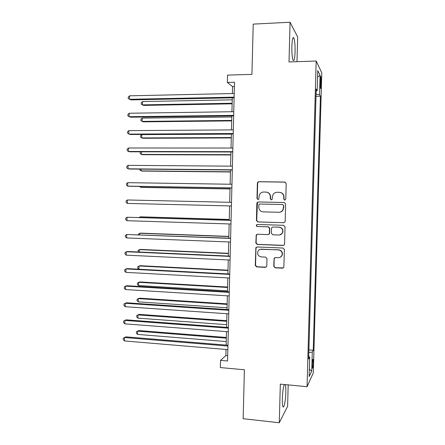 <?xml version="1.0" encoding="UTF-8"?>
<svg xmlns="http://www.w3.org/2000/svg" width="445" height="445" viewBox="0 0 445 445"><rect width="100%" height="100%" fill="white"/><g stroke="black" fill="none" stroke-linecap="round" stroke-linejoin="round"><path stroke-width="0.67" d="M284.722 200.155L285.773 199.149L286.191 183.551L284.772 182.061L258.84 181.694L257.705 182.233L257.377 183.129L256.982 198.542L257.95 199.583L258.773 199.171L259.023 196.59L259.963 193.881C260.926 192.663 262.177 192.04 263.718 192.029L265.865 192.068C268.641 192.401 270.132 193.987 270.338 196.818L270.282 198.826L271.266 199.866L272.129 199.416L272.351 196.862L273.169 194.326C274.142 192.98 275.449 192.296 277.096 192.273L279.265 192.312C282.074 192.646 283.582 194.243 283.788 197.09L283.732 199.11L284.722 200.155M284.383 384.53C283.315 387.067 282.631 391.789 282.341 398.698C282.252 402.808 282.458 405.462 282.948 406.652C283.949 409.05 285.668 400.344 285.829 392.401C285.918 388.557 285.74 385.96 285.295 384.619M295.079 51.859C295.174 45.173 294.774 40.534 293.867 37.936C292.843 36.551 292.176 39.349 291.864 46.33C291.775 53.1 292.181 57.739 293.083 60.242C294.117 61.577 294.785 58.779 295.079 51.859M313.23 362.708L313.069 359.326C312.685 359.087 312.401 360.917 312.212 364.817L312.373 368.193C312.757 368.41 313.041 366.585 313.23 362.708M273.758 266.299L275.16 267.823L282.458 268.179L283.821 267.35L284.411 249.556L282.998 248.037L257.149 246.981L255.897 247.659L255.252 265.398L256.637 266.911L265.326 267.339L266.633 266.588L266.794 265.96L266.983 258.64L265.593 257.127L261.271 256.932C258.061 256.136 257.004 254.173 258.094 251.041C258.879 249.795 260.008 249.178 261.476 249.189L278.492 249.895C281.602 250.591 282.731 252.476 281.874 255.547C281.107 256.976 279.905 257.694 278.281 257.694L275.433 257.566L274.109 258.339L273.758 266.299L275.411 267.69L283.337 267.929M296.993 61.683L297.666 36.968L290.068 22.25L253.216 24.108L251.931 74.376L227.556 75.105L227.373 82.459L234.493 82.269L227.562 360.99L220.542 360.367L220.364 367.564L244.394 369.767L243.148 418.706L279.282 422.75L287.603 406.302L288.188 384.897M290.068 22.25L289 61.955L316.173 61.021L307.061 386.711L280.322 384.141L279.282 422.75M283.682 222.745L284.995 221.983L285.173 221.321L285.64 204.027L284.221 202.531L258.317 201.947L257.138 202.536L256.854 203.365L256.415 220.459L257.8 221.949L284.021 222.711M285.028 226.811L284.561 244.077L284.411 244.683L283.07 245.479L257.216 244.45L255.831 242.948L256.248 234.91L257.483 234.254L267.907 234.626L269.18 233.92L269.375 233.225L269.509 228.352L268.107 226.85L257.255 226.494C256.387 226.283 256.12 225.754 256.454 224.914L257.305 224.469L283.61 225.304L285.028 226.811M320.244 80.05L320.433 88.349C320.728 88.85 320.934 87.693 321.045 84.889L320.856 76.607C320.561 76.101 320.361 77.246 320.244 80.05M316.173 61.021L321.774 72.802L313.308 372.893L307.061 386.711M316.156 90.936L317.174 90.702L316.206 89.045L308.646 359.004L309.703 356.985L308.713 356.64M317.174 90.702L317.741 70.621L320.072 75.311L319.527 94.718L316.061 94.234M316.006 96.309L320.406 96.22L319.527 94.718M320.406 96.22L313.247 350.248L312.279 352.084L311.745 371.074L309.153 376.626L309.703 356.985M226.038 349.481L225.893 355.533L220.542 360.367M227.373 82.459L232.557 86.603L232.385 93.539M232.279 97.822L231.934 111.734M231.828 115.9L231.483 129.895M231.383 133.951L231.033 148.035M230.938 151.979L230.582 166.152M230.488 169.984L230.137 184.241M230.043 187.962L229.687 202.303M229.598 205.924L140.331 203.738L229.598 205.924L229.242 220.258M229.153 223.946L228.802 238.17M228.708 241.958L228.357 256.053M228.257 259.936L227.912 273.909M227.812 277.897L227.473 291.742M227.373 295.83L227.028 309.553M226.928 313.736L226.588 327.336M226.483 331.62L226.149 345.098M234.382 86.552L232.557 86.603M227.695 355.689L225.893 355.533M308.902 349.892L313.247 350.248M308.824 352.501L312.279 352.084M317.558 77.146L320.072 75.311M311.745 371.074L309.364 369.244M284.767 200.155L283.971 199.132L284.021 197.124C283.882 194.526 282.553 192.952 280.05 192.396M266.577 192.14C269.108 192.657 270.449 194.226 270.599 196.851L270.549 198.848L271.333 199.866M285.251 182.15L259.129 181.76L258 182.294L257.672 183.19L257.271 198.57L258.039 199.577M284.405 202.542L258.606 201.963L257.433 202.553L256.709 220.436L258.089 221.922L283.916 222.711M283.56 205.596L282.569 204.544L259.83 204.016L258.996 204.433L258.751 207.109C258.957 209.929 260.436 211.514 263.201 211.87L278.737 212.282C280.522 212.265 281.902 211.492 282.864 209.968L283.793 205.601L282.569 204.544M279.076 212.276C280.823 212.226 282.163 211.453 283.103 209.968L283.504 207.715M283.793 205.601L283.738 207.72M257.321 234.259L256.314 235.589L256.125 242.875L257.51 244.372L283.71 245.362M268.374 234.565L269.447 233.864L269.642 233.169L269.77 228.307L268.38 226.811L257.255 226.494M257.316 224.469L256.748 224.881C256.415 225.721 256.682 226.244 257.544 226.461M278.815 235.016C280.383 235.005 281.557 234.32 282.347 232.963C283.315 229.831 282.208 227.912 279.026 227.206L272.996 227.006L271.717 227.718L271.517 228.418L271.389 233.291L272.791 234.799L278.815 235.016M279.944 234.888L282.586 232.907C283.548 229.787 282.442 227.873 279.271 227.167L279.026 227.206M272.868 227.011L279.271 227.167M274.943 257.627L274.209 258.845L274.014 266.171M280.116 257.316L282.113 255.447C282.964 252.376 281.841 250.502 278.737 249.806L278.492 249.895M260.353 249.311L278.737 249.806M256.86 246.997L255.986 248.282L255.547 265.276L256.926 266.783L266.127 267.134M232.229 99.814L142.522 101.571L142.45 104.881L143.679 105.404L232.129 103.819M142.522 101.571L141.271 102.756L141.243 104.074L142.45 104.881L232.145 103.251M234.12 97.144L129.478 99.307L129.551 95.82L234.209 93.5M234.103 97.783L130.841 99.891L128.238 98.473L128.266 97.082L129.551 95.82M231.801 116.99L142.166 118.103L142.1 121.413L143.323 121.852L231.706 120.895M142.166 118.103L140.92 119.254L140.893 120.573L142.1 121.413L231.717 120.423M231.378 134.14L141.816 134.618L141.749 137.922L142.973 138.278L231.283 137.944M141.816 134.618L140.57 135.731L140.542 137.049L141.749 137.922L231.294 137.566M141.449 151.801L141.393 154.409L142.623 154.688L230.86 154.971M140.67 151.801L140.22 152.184L140.192 153.503L141.393 154.409L230.866 154.688M233.669 115.344L129.117 116.718L129.189 113.236L233.759 111.706M233.653 115.872L130.48 117.207L127.876 115.845L127.904 114.454L129.189 113.236M233.219 133.517L128.755 134.106L128.828 130.63L233.308 129.884M233.208 133.939L130.118 134.501L127.515 133.194L127.543 131.809L128.828 130.63M232.768 151.667L128.394 151.467L128.466 147.996L232.857 148.035M232.757 151.984L129.756 151.778L128.394 151.467L127.153 150.521L127.181 149.136L128.466 147.996M141.082 169.139L141.043 170.874L142.272 171.069L230.438 171.981M139.858 169.122L139.841 169.934L141.043 170.874L230.443 171.792M232.318 169.79L128.032 168.811L128.104 165.345L232.407 166.163M232.312 170.001L129.395 169.028L128.032 168.811L126.797 167.821L126.825 166.436L128.104 165.345M140.709 186.449L140.692 187.323L141.922 187.434L230.02 188.964M139.597 186.433L140.692 187.323L230.02 188.869M231.867 187.885L127.671 186.127L127.743 182.667L231.956 184.269M231.862 187.99L129.033 186.255L127.671 186.127L126.436 185.098L126.463 183.718L127.743 182.667M127.387 199.966L126.107 200.979L126.08 202.358L127.315 203.421L231.417 205.957L127.315 203.421L127.387 199.966L231.506 202.347M229.264 219.48L141.293 216.837L140.064 216.876L140.047 217.555M229.258 219.552L140.064 216.876L139.185 217.527M231.061 220.314L127.025 217.238L231.055 220.397M126.953 220.692L125.718 219.591L125.746 218.211L127.025 217.238L126.953 220.692L230.966 224.002M228.841 236.401L140.948 233.147L139.713 233.263L139.68 234.804M228.841 236.568L139.713 233.263L138.473 234.148L138.462 234.76M230.616 238.236L126.664 234.493L230.61 238.425M126.591 237.941L125.362 236.801L125.39 235.422L126.664 234.493L126.591 237.941L230.521 242.024M228.424 253.3L140.598 249.434L139.363 249.628L139.313 252.031M228.418 253.561L139.363 249.628L138.128 250.479L138.312 251.987M230.171 256.131L127.676 251.503L126.308 251.725L230.16 256.426M126.235 255.169L125.006 253.989L125.034 252.615L126.308 251.725L126.235 255.169L230.071 260.025M228.007 270.176L140.253 265.698L139.012 265.977L138.946 269.231M227.996 270.532L139.012 265.977L137.778 266.789L137.75 268.096L138.935 269.231M229.726 274.003L127.315 268.619L125.946 268.93L229.715 274.404M125.874 272.368L124.65 271.15L124.678 269.781L125.946 268.93L125.874 272.368L229.626 277.997M227.59 287.031L139.902 281.941L138.668 282.302L138.595 285.568L227.495 290.863M227.579 287.476L138.668 282.302L137.433 283.081L137.405 284.383L138.595 285.568M229.281 291.853L126.959 285.718L125.59 286.113L229.27 292.354M125.518 289.55L124.294 288.293L124.322 286.925L125.59 286.113L125.518 289.55L229.181 295.942M227.172 303.863L139.558 298.167L138.317 298.606L138.25 301.866L227.072 307.784M227.156 304.402L138.317 298.606L137.088 299.346L137.06 300.648L138.25 301.866M228.836 309.675L126.603 302.789L125.234 303.273L228.825 310.282M125.162 306.705L123.938 305.409L123.966 304.041L125.234 303.273L125.162 306.705L228.736 313.864M226.755 320.673L139.207 314.37L137.972 314.893L137.9 318.147L226.655 324.683M226.739 321.307L137.972 314.893L136.737 315.594L136.71 316.896L137.9 318.147M228.396 327.47L126.247 319.838L124.878 320.411L228.38 328.182M124.806 323.838L123.582 322.508L123.61 321.14L124.878 320.411L124.806 323.838L228.291 331.759M226.338 337.466L138.862 330.557L137.627 331.158L137.555 334.406L226.238 341.56M226.321 338.189L137.627 331.158L136.393 331.825L136.365 333.121L137.555 334.406M227.951 345.248L125.891 336.859L124.517 337.527L227.935 346.06M124.45 340.948L123.226 339.579L123.254 338.217L124.517 337.527L124.45 340.948L227.846 349.631M320.194 81.808L321.134 81.785M320.144 84.912L321.045 84.889M257.271 198.57L256.982 198.542M257.672 183.19L257.377 183.129M259.129 181.76L258.84 181.694M258.089 221.922L257.8 221.949M256.709 220.436L256.415 220.459M257.149 203.382L256.854 203.365M258.606 201.963L258.317 201.947M257.51 244.372L257.216 244.45M256.125 242.875L255.831 242.948M256.314 235.589L256.02 235.65M261.76 249.1L261.476 249.189M256.926 266.783L256.637 266.911M255.547 265.276L255.252 265.398M255.986 248.282L255.691 248.366M292.899 37.981L293.867 37.936M258 182.294L257.705 182.233M257.433 202.553L257.138 202.536M256.543 234.854L256.248 234.91M256.748 224.881L256.454 224.914M256.192 247.57L255.897 247.659"/></g></svg>
